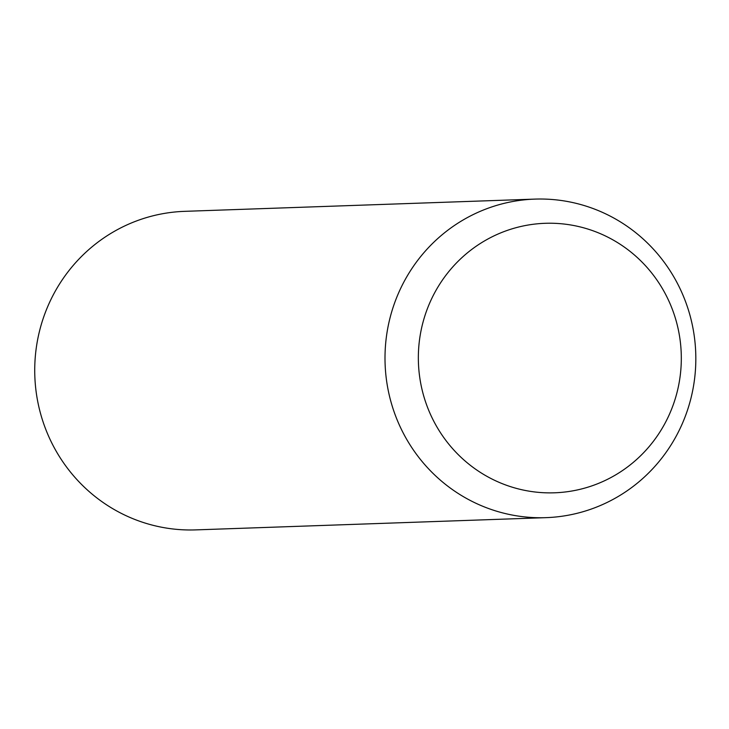 <?xml version="1.0" encoding="UTF-8"?>
<svg xmlns="http://www.w3.org/2000/svg" width="729" height="729" viewBox="0 0 729 729"><rect width="100%" height="100%" fill="white"/><g stroke="black" fill="none" stroke-linecap="round" stroke-linejoin="round"><path stroke-width="1.09" d="M545.985 517.654L195.7 529.892A159.369 155.414 -92 0 1 39.986 329.244A159.369 155.414 -92 0 1 184.574 211.346L534.858 199.108A159.369 155.414 -92 0 1 690.573 399.756A159.369 155.414 -92 0 1 545.985 517.654A159.369 155.414 -92 0 1 390.261 317.006A159.369 155.414 -92 0 1 534.858 199.108M676.867 393.059A134.838 131.484 -92 0 1 515.913 488.257A134.838 131.484 -92 0 1 422.793 323.047A134.838 131.484 -92 0 1 583.747 227.849A134.838 131.484 -92 0 1 676.867 393.059"/></g></svg>
